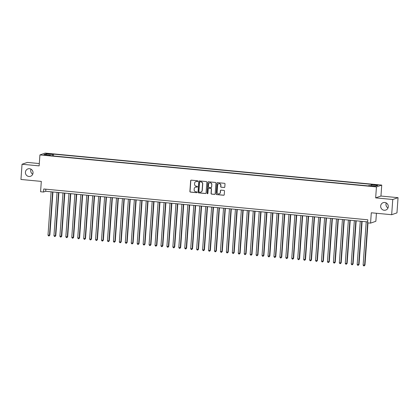 <?xml version="1.0" encoding="UTF-8"?>
<svg xmlns="http://www.w3.org/2000/svg" width="419" height="419" viewBox="0 0 419 419"><rect width="100%" height="100%" fill="white"/><g stroke="black" fill="none" stroke-linecap="round" stroke-linejoin="round"><path stroke-width="0.63" d="M197.868 181.197A0.419 0.409 -109 0 0 197.49 180.741L191.289 180.149A0.602 0.581 -109 0 0 190.661 180.694L189.891 191.441A0.602 0.581 -109 0 0 190.43 192.096L196.631 192.688A0.419 0.409 -109 0 0 197.071 192.305A0.419 0.409 -109 0 0 196.694 191.85L195.893 191.771A1.927 1.865 -109 0 1 194.159 189.687L194.222 188.786A1.927 1.865 -109 0 1 196.228 187.052L197.03 187.131A0.419 0.409 -109 0 0 197.469 186.754A0.419 0.409 -109 0 0 197.092 186.293L196.291 186.219A1.927 1.865 -109 0 1 194.557 184.13L194.62 183.234A1.927 1.865 -109 0 1 196.626 181.5L197.428 181.574A0.419 0.409 -109 0 0 197.868 181.197M380.672 206.012A3.923 3.802 -109 0 0 385.758 210.081A3.923 3.802 -109 0 0 388.282 206.735A3.923 3.802 -109 0 0 383.196 202.66A3.923 3.802 -109 0 0 380.672 206.012M386.26 202.948A3.923 3.802 -109 0 0 387.994 207.965M25.418 172.23A3.923 3.802 -109 0 0 30.503 176.299A3.923 3.802 -109 0 0 33.028 172.953A3.923 3.802 -109 0 0 27.942 168.883A3.923 3.802 -109 0 0 25.418 172.23M31.006 169.171A3.923 3.802 -109 0 0 32.74 174.184M376.629 184.763L374.214 184.784L375.712 185.083L378.127 185.062L376.629 184.763M224.165 187.518A0.602 0.581 -109 0 0 224.794 186.974L225.008 183.957A0.602 0.581 -109 0 0 224.469 183.307L217.581 182.653A0.602 0.581 -109 0 0 216.953 183.192L216.183 193.945A0.602 0.581 -109 0 0 216.723 194.594L223.61 195.249A0.602 0.581 -109 0 0 224.238 194.709L224.5 191.064A0.602 0.581 -109 0 0 223.956 190.415L221.012 190.132A0.602 0.581 -109 0 0 220.384 190.676L220.253 192.483A1.608 1.561 -109 0 1 219.216 193.856A1.608 1.561 -109 0 1 217.131 192.185L217.639 185.104A1.608 1.561 -109 0 1 218.676 183.732A1.608 1.561 -109 0 1 220.761 185.402L220.677 186.581A0.602 0.581 -109 0 0 221.216 187.235L224.306 187.466A0.602 0.581 -109 0 0 224.474 187.455M39.302 163.562L27.335 162.42L22.039 164.248L20.95 179.463L41.313 181.401L40.575 191.745L43.545 192.028L43.765 188.985L367.803 219.797L367.583 222.84L370.558 223.123L375.853 221.295L376.43 213.266M392.755 199.502L398.05 197.674L380.955 196.045L375.66 197.873L392.755 199.502L391.665 214.711L371.297 212.779L370.558 223.123M375.66 197.873L376.445 186.921L39.92 154.925L45.215 153.097L381.74 185.093L376.445 186.921M22.039 164.248L39.135 165.877L39.92 154.925M206.855 182.234A0.602 0.581 -109 0 0 206.316 181.579L199.428 180.924A0.602 0.581 -109 0 0 198.805 181.464L198.035 192.216A0.602 0.581 -109 0 0 198.575 192.871L205.462 193.526A0.602 0.581 -109 0 0 206.085 192.981L206.855 182.234M208.505 181.788L215.392 182.443A0.602 0.581 -109 0 1 215.932 183.093L215.162 193.845A0.602 0.581 -109 0 1 214.533 194.39L211.59 194.107A0.602 0.581 -109 0 1 211.045 193.452L211.359 189.095A0.602 0.581 -109 0 0 210.82 188.44L208.866 188.257A0.602 0.581 -109 0 0 208.238 188.796L207.913 193.337A0.419 0.409 -109 0 1 207.641 193.698A0.419 0.409 -109 0 1 207.096 193.259L207.876 182.328A0.602 0.581 -109 0 1 208.505 181.788M398.05 197.674L396.961 212.883L391.665 214.711M48.059 153.92L51.705 154.024L48.944 153.616L46.609 153.632L48.059 153.92M370.998 185.717L371.26 184.784L372.266 184.439L53.574 154.134L52.574 154.48L52.186 155.842M371.26 184.784L377.802 185.408L375.628 186.156L369.087 185.533L368.086 185.879L49.395 155.58L50.4 155.234L43.859 154.611L46.032 153.862L52.574 154.48M380.955 196.045L381.74 185.093M43.545 192.028L45.692 191.284L367.652 221.897M45.844 189.184L45.692 191.284M53.443 155.962L53.574 154.134M50.479 155.679L50.4 155.234M46.614 154.873L46.032 153.862M197.668 181.527A0.419 0.409 -109 0 1 197.574 181.527L196.768 181.448A1.927 1.865 -109 0 0 195.935 181.568M195.537 187.12A1.927 1.865 -109 0 1 196.37 187.005L197.176 187.084A0.419 0.409 -109 0 0 197.27 187.078M191.122 180.16A0.602 0.581 -109 0 0 190.807 180.641L190.032 191.394A0.602 0.581 -109 0 0 190.577 192.049L196.778 192.635A0.419 0.409 -109 0 0 196.867 192.635M199.266 180.935A0.602 0.581 -109 0 0 198.946 181.417L198.177 192.169A0.602 0.581 -109 0 0 198.716 192.819L205.603 193.473A0.602 0.581 -109 0 0 205.771 193.468M200.01 181.82A0.419 0.409 -109 0 0 199.575 182.202L198.899 191.64A0.419 0.409 -109 0 0 199.276 192.096L200.12 192.174A1.927 1.865 -109 0 0 202.126 190.441L202.587 183.993A1.927 1.865 -109 0 0 200.858 181.904L200.156 181.773A0.419 0.409 -109 0 0 199.921 181.825M200.958 192.059A1.927 1.865 -109 0 0 202.267 190.394L202.126 190.441M200.156 181.773L201 181.851A1.927 1.865 -109 0 1 202.733 183.941L202.267 190.394M208.699 188.262A0.602 0.581 -109 0 1 209.008 188.204L210.961 188.393A0.602 0.581 -109 0 1 211.501 189.048L211.192 193.405A0.602 0.581 -109 0 0 211.731 194.06L214.68 194.337A0.602 0.581 -109 0 0 214.842 194.332M208.337 181.794A0.602 0.581 -109 0 0 208.023 182.281L207.237 193.211A0.419 0.409 -109 0 0 207.709 193.667M211.684 184.57A1.608 1.561 -109 0 0 209.6 182.899A1.608 1.561 -109 0 0 208.562 184.271L208.384 186.769A0.602 0.581 -109 0 0 208.924 187.419L210.877 187.607A0.602 0.581 -109 0 0 211.506 187.063L211.825 184.522A1.608 1.561 -109 0 0 209.668 182.878M211.186 187.55A0.602 0.581 -109 0 0 211.647 187.015L211.506 187.063M211.825 184.522L211.647 187.015M218.749 183.711A1.608 1.561 -109 0 1 220.902 185.355L220.818 186.534A0.602 0.581 -109 0 0 221.363 187.188L224.306 187.466M219.289 193.829A1.608 1.561 -109 0 0 220.399 192.431L220.253 192.483M220.844 190.142A0.602 0.581 -109 0 0 220.525 190.624L220.399 192.431M217.414 182.658A0.602 0.581 -109 0 0 217.094 183.145L216.324 193.892A0.602 0.581 -109 0 0 216.869 194.547L223.751 195.202A0.602 0.581 -109 0 0 223.919 195.191M51.108 191.802L48.002 235.09L49.489 235.232L49.851 235.106L52.941 191.975M49.851 235.106L49.096 235.944L49.489 235.232L52.595 191.944M49.096 235.944L48.499 235.887L48.002 235.09M57.052 192.368L53.951 235.656L55.439 235.797L55.795 235.672L58.885 192.541M55.795 235.672L55.041 236.505L55.439 235.797L58.54 192.504M55.041 236.505L54.449 236.452L53.951 235.656M62.997 192.929L59.896 236.222L61.74 236.237L64.83 193.107M61.74 236.237L60.985 237.07L61.384 236.363L64.484 193.07M60.985 237.07L60.394 237.018L59.896 236.222M68.946 193.494L65.841 236.782L67.684 236.803L70.78 193.672M67.684 236.803L66.93 237.636L67.328 236.924L70.429 193.636M66.93 237.636L66.338 237.583L65.841 236.782M74.891 194.06L71.785 237.348L73.629 237.369L76.724 194.238M73.629 237.369L72.88 238.202L73.273 237.489L76.378 194.201M72.88 238.202L72.283 238.144L71.785 237.348M80.836 194.626L77.735 237.913L79.579 237.934L82.669 194.804M79.579 237.934L78.824 238.767L79.217 238.055L82.323 194.767M78.824 238.767L78.227 238.71L77.735 237.913M86.78 195.191L83.68 238.479L85.167 238.621L85.523 238.5L88.613 195.364M85.523 238.5L84.769 239.333L85.167 238.621L88.268 195.333M84.769 239.333L84.177 239.275L83.68 238.479M92.725 195.757L89.624 239.045L91.112 239.186L91.468 239.066L94.558 195.93M91.468 239.066L90.713 239.898L91.112 239.186L94.212 195.898M90.713 239.898L90.122 239.841L89.624 239.045M98.675 196.322L95.569 239.61L97.056 239.752L97.412 239.631L100.508 196.495M97.412 239.631L96.663 240.464L97.056 239.752L100.157 196.464M96.663 240.464L96.066 240.406L95.569 239.61M104.619 196.888L101.513 240.176L103.001 240.317L103.362 240.197L106.452 197.061M103.362 240.197L102.608 241.03L103.001 240.317L106.107 197.03M102.608 241.03L102.011 240.972L101.513 240.176M110.564 197.454L107.463 240.742L108.945 240.883L109.307 240.757L112.397 197.627M109.307 240.757L108.552 241.595L108.945 240.883L112.051 197.595M108.552 241.595L107.955 241.538L107.463 240.742M116.508 198.019L113.408 241.307L114.895 241.449L115.251 241.323L118.341 198.192M115.251 241.323L114.497 242.161L114.895 241.449L117.996 198.161M114.497 242.161L113.905 242.103L113.408 241.307M122.458 198.585L119.352 241.873L120.84 242.014L121.196 241.889L124.286 198.758M121.196 241.889L120.442 242.727L120.84 242.014L123.94 198.726M120.442 242.727L119.85 242.669L119.352 241.873M128.403 199.151L125.297 242.439L126.784 242.58L127.14 242.454L130.236 199.324M127.14 242.454L126.391 243.292L126.784 242.58L129.89 199.292M126.391 243.292L125.794 243.235L125.297 242.439M134.347 199.716L131.241 243.004L132.729 243.146L133.09 243.02L136.18 199.889M133.09 243.02L132.336 243.858L132.729 243.146L135.835 199.858M132.336 243.858L131.739 243.8L131.241 243.004M140.292 200.282L137.191 243.57L138.673 243.711L139.035 243.586L142.125 200.455M139.035 243.586L138.28 244.424L138.673 243.711L141.779 200.423M138.28 244.424L137.689 244.366L137.191 243.57M146.236 200.848L143.136 244.136L144.623 244.277L144.979 244.151L148.069 201.02M144.979 244.151L144.225 244.989L144.623 244.277L147.724 200.989M144.225 244.989L143.633 244.932L143.136 244.136M152.186 201.413L149.08 244.701L150.568 244.843L150.924 244.717L154.019 201.586M150.924 244.717L150.17 245.555L150.568 244.843L153.668 201.555M150.17 245.555L149.578 245.497L149.08 244.701M158.131 201.979L155.025 245.267L156.512 245.408L156.868 245.283L159.964 202.152M156.868 245.283L156.119 246.115L156.512 245.408L159.618 202.12M156.119 246.115L155.522 246.063L155.025 245.267M164.075 202.539L160.975 245.833L162.818 245.848L165.908 202.717M162.818 245.848L162.064 246.681L162.457 245.974L165.563 202.681M162.064 246.681L161.467 246.629L160.975 245.833M170.02 203.105L166.919 246.398L168.763 246.414L171.853 203.283M168.763 246.414L168.009 247.247L168.407 246.534L171.507 203.246M168.009 247.247L167.417 247.194L166.919 246.398M175.964 203.671L172.864 246.959L174.707 246.98L177.797 203.849M174.707 246.98L173.953 247.812L174.351 247.1L177.452 203.812M173.953 247.812L173.361 247.76L172.864 246.959M181.914 204.236L178.808 247.524L180.652 247.545L183.747 204.414M180.652 247.545L179.903 248.378L180.296 247.666L183.396 204.378M179.903 248.378L179.306 248.32L178.808 247.524M187.859 204.802L184.753 248.09L186.602 248.111L189.692 204.98M186.602 248.111L185.847 248.944L186.24 248.231L189.346 204.943M185.847 248.944L185.25 248.886L184.753 248.09M193.803 205.368L190.703 248.656L192.185 248.797L192.546 248.677L195.636 205.54M192.546 248.677L191.792 249.509L192.185 248.797L195.291 205.509M191.792 249.509L191.195 249.452L190.703 248.656M199.748 205.933L196.647 249.221L198.135 249.363L198.491 249.242L201.581 206.106M198.491 249.242L197.737 250.075L198.135 249.363L201.235 206.075M197.737 250.075L197.145 250.017L196.647 249.221M205.692 206.499L202.592 249.787L204.079 249.928L204.435 249.808L207.525 206.672M204.435 249.808L203.681 250.641L204.079 249.928L207.18 206.64M203.681 250.641L203.089 250.583L202.592 249.787M211.642 207.065L208.536 250.353L210.024 250.494L210.38 250.373L213.475 207.237M210.38 250.373L209.631 251.206L210.024 250.494L213.124 207.206M209.631 251.206L209.034 251.149L208.536 250.353M217.587 207.63L214.481 250.918L215.968 251.06L216.33 250.934L219.42 207.803M216.33 250.934L215.576 251.772L215.968 251.06L219.074 207.772M215.576 251.772L214.978 251.714L214.481 250.918M223.531 208.196L220.431 251.484L221.913 251.625L222.274 251.5L225.364 208.369M222.274 251.5L221.52 252.338L221.913 251.625L225.019 208.337M221.52 252.338L220.923 252.28L220.431 251.484M229.476 208.762L226.375 252.049L227.863 252.191L228.219 252.065L231.309 208.934M228.219 252.065L227.465 252.903L227.863 252.191L230.963 208.903M227.465 252.903L226.873 252.846L226.375 252.049M235.426 209.327L232.32 252.615L233.807 252.757L234.163 252.631L237.259 209.5M234.163 252.631L233.409 253.469L233.807 252.757L236.908 209.469M233.409 253.469L232.817 253.411L232.32 252.615M241.37 209.893L238.264 253.181L239.752 253.322L240.108 253.196L243.203 210.066M240.108 253.196L239.359 254.034L239.752 253.322L242.858 210.034M239.359 254.034L238.762 253.977L238.264 253.181M247.315 210.458L244.214 253.746L245.696 253.888L246.058 253.762L249.148 210.631M246.058 253.762L245.304 254.6L245.696 253.888L248.802 210.6M245.304 254.6L244.706 254.543L244.214 253.746M253.259 211.024L250.159 254.312L251.646 254.453L252.002 254.328L255.092 211.197M252.002 254.328L251.248 255.166L251.646 254.453L254.747 211.166M251.248 255.166L250.656 255.108L250.159 254.312M259.204 211.59L256.103 254.878L257.591 255.019L257.947 254.893L261.037 211.763M257.947 254.893L257.193 255.726L257.591 255.019L260.691 211.731M257.193 255.726L256.601 255.674L256.103 254.878M265.154 212.15L262.048 255.443L263.891 255.459L266.987 212.328M263.891 255.459L263.137 256.292L263.535 255.585L266.636 212.292M263.137 256.292L262.545 256.239L262.048 255.443M271.098 212.716L267.992 256.009L269.841 256.025L272.931 212.894M269.841 256.025L269.087 256.857L269.48 256.15L272.586 212.857M269.087 256.857L268.49 256.805L267.992 256.009M277.043 213.281L273.942 256.569L275.786 256.59L278.876 213.46M275.786 256.59L275.032 257.423L275.424 256.711L278.53 213.423M275.032 257.423L274.435 257.371L273.942 256.569M282.987 213.847L279.887 257.135L281.73 257.156L284.82 214.025M281.73 257.156L280.976 257.989L281.374 257.276L284.475 213.989M280.976 257.989L280.384 257.931L279.887 257.135M288.932 214.413L285.831 257.701L287.675 257.722L290.765 214.591M287.675 257.722L286.921 258.554L287.319 257.842L290.419 214.554M286.921 258.554L286.329 258.497L285.831 257.701M294.882 214.978L291.776 258.266L293.263 258.408L293.619 258.287L296.715 215.151M293.619 258.287L292.871 259.12L293.263 258.408L296.364 215.12M292.871 259.12L292.273 259.062L291.776 258.266M300.826 215.544L297.72 258.832L299.208 258.973L299.569 258.853L302.659 215.717M299.569 258.853L298.815 259.686L299.208 258.973L302.314 215.685M298.815 259.686L298.218 259.628L297.72 258.832M306.771 216.11L303.67 259.398L305.152 259.539L305.514 259.419L308.604 216.283M305.514 259.419L304.76 260.251L305.152 259.539L308.258 216.251M304.76 260.251L304.163 260.194L303.67 259.398M312.715 216.675L309.615 259.963L311.102 260.105L311.458 259.984L314.549 216.848M311.458 259.984L310.704 260.817L311.102 260.105L314.203 216.817M310.704 260.817L310.112 260.759L309.615 259.963M318.665 217.241L315.559 260.529L317.047 260.67L317.403 260.545L320.498 217.414M317.403 260.545L316.649 261.383L317.047 260.67L320.147 217.382M316.649 261.383L316.057 261.325L315.559 260.529M324.61 217.807L321.504 261.095L322.991 261.236L323.348 261.11L326.443 217.98M323.348 261.11L322.599 261.948L322.991 261.236L326.097 217.948M322.599 261.948L322.002 261.891L321.504 261.095M330.554 218.372L327.449 261.66L328.936 261.802L329.297 261.676L332.387 218.545M329.297 261.676L328.543 262.514L328.936 261.802L332.042 218.514M328.543 262.514L327.946 262.456L327.449 261.66M336.499 218.938L333.398 262.226L334.886 262.367L335.242 262.242L338.332 219.111M335.242 262.242L334.488 263.08L334.886 262.367L337.986 219.079M334.488 263.08L333.896 263.022L333.398 262.226M342.443 219.504L339.343 262.792L340.83 262.933L341.186 262.807L344.277 219.676M341.186 262.807L340.432 263.645L340.83 262.933L343.931 219.645M340.432 263.645L339.84 263.588L339.343 262.792M348.393 220.069L345.287 263.357L346.775 263.499L347.131 263.373L350.226 220.242M347.131 263.373L346.377 264.211L346.775 263.499L349.875 220.211M346.377 264.211L345.785 264.153L345.287 263.357M354.338 220.635L351.232 263.923L352.719 264.064L353.076 263.939L356.171 220.808M353.076 263.939L352.327 264.777L352.719 264.064L355.825 220.776M352.327 264.777L351.73 264.719L351.232 263.923M360.282 221.201L357.182 264.489L358.664 264.63L359.025 264.504L362.116 221.373M359.025 264.504L358.271 265.342L358.664 264.63L361.77 221.342M358.271 265.342L357.674 265.285L357.182 264.489M366.227 221.766L363.126 265.054L364.97 265.07L367.992 222.877M364.97 265.07L364.216 265.903L364.614 265.196L367.646 222.845M364.216 265.903L363.624 265.85L363.126 265.054M48.918 154.003L48.944 153.616M50.228 154.108L50.254 153.736"/></g></svg>
